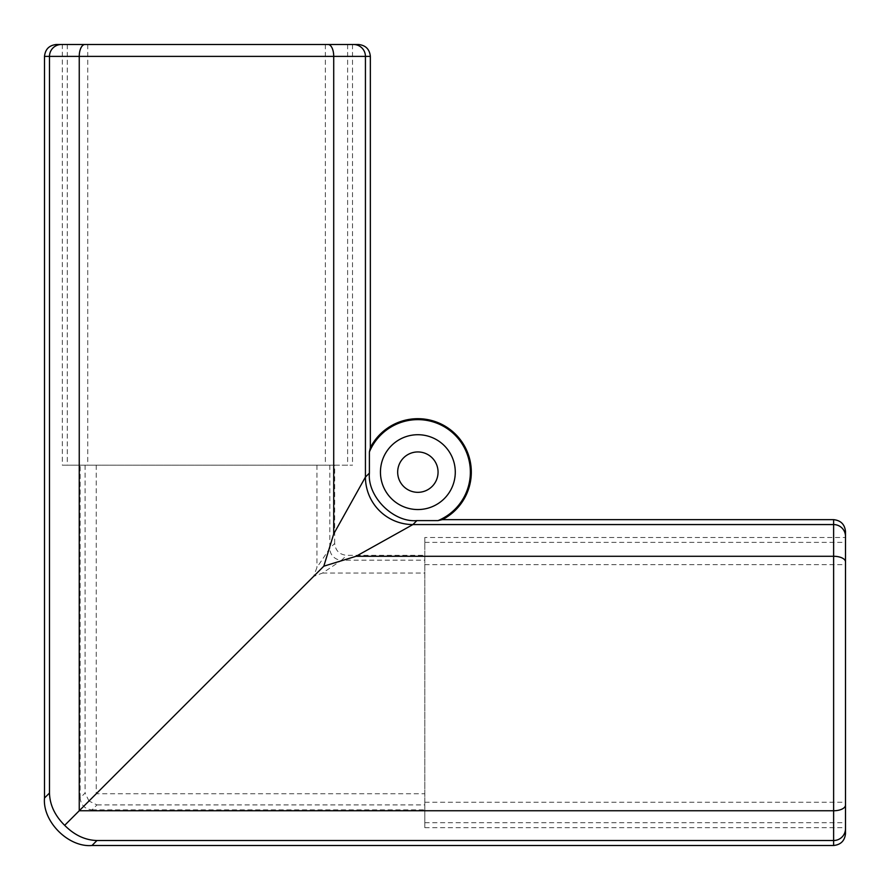 <?xml version="1.0" encoding="UTF-8"?>
<svg xmlns="http://www.w3.org/2000/svg" width="890" height="890" viewBox="0 0 890 890"><rect width="100%" height="100%" fill="white"/><g stroke="black" fill="none" stroke-linecap="round" stroke-linejoin="round"><path stroke-width="0.67" stroke-dasharray="4.45 3.34" d="M417.866 492.326A20.192 20.192 0 0 0 438.058 472.134A20.192 20.192 0 0 0 417.866 451.942A20.192 20.192 0 0 0 397.674 472.134A20.192 20.192 0 0 0 417.866 492.326M88.978 801.022L85.095 793.035L80.156 797.974C80.912 805.127 84.873 809.088 92.026 809.844L96.966 804.905L88.978 801.022L313.591 576.409L322.547 573.049L341.682 560.188L424.819 560.188L424.819 555.304L346.566 555.304C339.401 554.559 335.441 550.599 334.696 543.434L329.812 548.318L316.951 567.453L313.591 576.409M334.696 465.181L62.333 465.181L352.518 465.181L334.696 465.181L334.696 543.434M358.47 44.5L62.333 44.5L62.333 465.181M352.518 44.5L352.518 465.181M845.5 531.53L845.5 833.619M92.026 809.844L424.819 809.844L424.819 827.667L424.819 537.482L845.5 537.482M424.819 537.482L424.819 555.304M62.333 44.5L56.382 44.5M80.156 797.974L80.156 465.181M424.819 827.667L845.5 827.667M424.819 809.844L424.819 560.188M329.812 465.181L329.812 548.318A11.882 11.859 -135 0 0 341.682 560.188L346.566 555.304M96.254 465.181L96.254 793.747L424.819 793.747M87.743 44.5L87.743 465.181M347.623 44.5L347.623 465.181M325.339 44.5L325.339 465.181M67.284 44.5L67.284 465.181M424.819 822.716L845.5 822.716M424.819 802.257L845.5 802.257M424.819 564.661L845.5 564.661M424.819 542.377L845.5 542.377M96.966 804.905L424.819 804.905M322.547 573.049L424.819 573.049M316.951 465.181L316.951 567.453M85.095 465.181L85.095 793.035"/><path stroke-width="1.33" d="M417.866 509.547A37.413 37.413 0 0 0 455.28 472.134A37.413 37.413 0 0 0 417.866 434.721A37.413 37.413 0 0 0 380.453 472.134A37.413 37.413 0 0 0 417.866 509.547M417.866 492.326A20.192 20.192 0 0 0 438.058 472.134A20.192 20.192 0 0 0 417.866 451.942A20.192 20.192 0 0 0 397.674 472.134A20.192 20.192 0 0 0 417.866 492.326M442.352 519.649L438.036 520.606A52.499 52.499 0 0 0 417.866 419.635A52.499 52.499 0 0 0 369.395 451.964L370.351 447.648A53.456 53.456 0 0 1 469.809 459.54A53.456 53.456 0 0 1 442.352 519.649L833.619 519.649C840.783 520.405 844.744 524.366 845.5 531.53L845.5 833.619C844.744 840.783 840.783 844.744 833.619 845.5L833.619 519.649M323.815 566.185L333.717 533.933L365.434 477.084A47.515 47.459 -135 0 0 412.916 524.566L356.067 556.283L323.815 566.185L64.67 825.33C74.393 835.131 85.162 840.193 96.966 840.516L833.619 840.516A11.882 11.87 180 0 0 845.5 828.646M438.036 520.606L416.887 520.606C393.38 522.719 367.281 496.62 369.395 473.113L369.395 451.964M370.351 56.382L44.5 56.382C45.257 49.217 49.217 45.257 56.382 44.5L358.47 44.5C365.634 45.257 369.595 49.217 370.351 56.382L370.351 447.648M44.5 56.382L44.5 798.019L49.484 793.035C49.807 804.838 54.869 815.607 64.67 825.33M96.966 840.516L91.982 845.5L833.619 845.5M91.982 845.5C68.474 847.625 42.375 821.526 44.5 798.019M845.5 805.094A11.882 5.674 180 0 1 833.619 810.757L79.243 810.757L79.243 56.382A11.882 5.674 -90 0 1 84.906 44.5M328.132 44.5A11.882 5.585 -90 0 1 333.717 56.382L333.717 533.933M416.887 520.606L412.916 524.566L833.619 524.566A11.882 11.87 180 0 1 845.5 536.447M353.553 44.5A11.882 11.87 -90 0 1 365.434 56.382L365.434 477.084L369.395 473.113M61.354 44.5A11.882 11.87 -90 0 0 49.484 56.382L49.484 793.035M356.067 556.283L833.619 556.283A11.882 5.585 180 0 1 845.5 561.868"/></g></svg>
